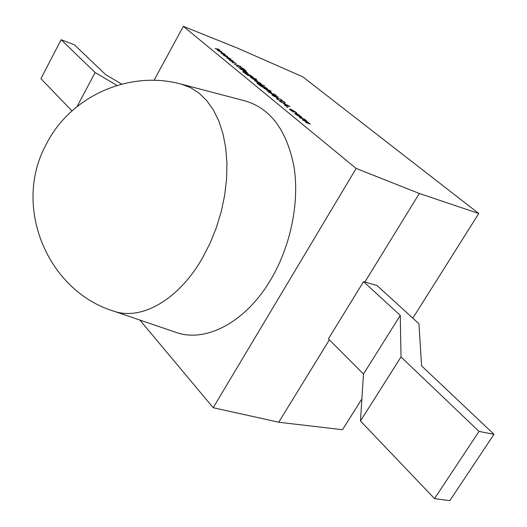 <?xml version="1.0" encoding="UTF-8"?>
<svg xmlns="http://www.w3.org/2000/svg" width="527" height="527" viewBox="0 0 527 527"><rect width="100%" height="100%" fill="white"/><g stroke="black" fill="none" stroke-linecap="round" stroke-linejoin="round"><path stroke-width="0.79" d="M363.538 281.635L377.016 285.515L418.932 323.723L421.593 365.85L493.99 434.307L449.808 500.65L434.518 498.608L360.455 420.987L363.492 374.051L328.393 338.854L363.538 281.635L400.27 315.403L363.492 374.051M400.27 315.403L401.014 356.944L360.455 420.987M401.014 356.944L479.01 431.415L434.518 498.608M493.99 434.307L479.01 431.415M121.658 84.109L105.644 74.617L74.406 44.802L61.119 39.729L40.928 78.661L71.975 110.907M116.935 85.44L95.11 72.502L77.087 106.533M95.11 72.502L61.119 39.729M181.413 84.168L190.688 87.693L199.193 93.226L206.847 100.743L213.468 110.15L218.916 121.296L223.04 134.01L225.747 148.054L226.939 163.159L226.584 179.022L224.667 195.313L221.215 211.689L216.301 227.802L210.029 243.303L202.546 257.861C178.897 299.567 141.829 320.495 114.524 311.411L111.731 310.456M174.173 331.773L177.085 332.761C206.571 342.596 246.122 321.813 270.904 279.415C290.687 246.037 299.593 202.381 294.053 167.118C286.958 130.577 270.72 108.529 245.338 100.98L181.499 84.195M296.088 113.522L298.625 114.774L301.997 117.429L300.614 117.218L295.522 114.26L294.712 113.312L295.963 113.746M286.484 106.869L287.907 107.561L286.484 106.869M280.687 101.309L276.425 98.463L277.762 98.924L277.419 99.004L277.775 99.458L280.18 100.888L280.7 101.013L280.917 100.268L281.728 100.453L284.883 102.304L285.166 103.061L282.274 100.888L280.687 101.309M273.361 93.819L276.273 95.288L274.6 94.827L275.331 95.427L268.651 92.238L273.256 94.01M265.628 87.469L267.657 89.162L261.53 86.639L257.169 83.457L262.486 86.876L259.383 84.379L260.746 84.636L265.489 87.713M263.25 85.104L264.547 85.749L263.25 85.104M250.549 77.014L256.636 79.281L253.974 78.404L257.38 80.993L255.97 80.743L250.417 77.245M239.917 68.734L244.831 70.539L247.387 72.766L242.875 71.152L246.109 72.245L246.557 72.291L246.155 71.85L239.917 68.734M244.554 69.854L245.832 70.499L244.554 69.854M231.966 62.265L233.336 62.937L231.966 62.265M220.945 53.207L224.66 54.083L225.154 54.485L222.427 53.813L227.585 56.468L224.937 55.869L230.424 58.787L223.474 55.276L226.03 55.809L220.945 53.207M478.773 213.514L419.321 193.468L356.147 168.442L183.343 26.35L237.367 48.062L302.808 76.85L478.773 213.514L412.819 318.143M215.174 48.491L218.896 49.38L219.384 49.782L216.65 49.09L221.709 51.679L219.14 51.119L224.594 54.031L217.677 50.533L220.24 51.079L215.174 48.491M226.788 57.983L230.49 58.84L230.991 59.248L228.27 58.589L233.369 61.191L230.813 60.664L236.32 63.602L229.344 60.085L231.893 60.592L226.788 57.983M234.126 63.991L241.004 66.619L238.685 65.862L244.37 69.366L238.467 65.888L237.216 66.521L236.583 66L237.684 65.447L234.126 63.991M238.276 67.384L243.665 69.59L238.276 67.384M251.379 75.848L253.349 77.489L247.249 74.953L242.993 71.856L248.21 75.203L245.193 72.785L246.564 73.049L251.241 76.092M254.607 80.75L259.528 82.535L261.352 84.056L254.607 80.75M256.945 82.66L262.367 84.847L256.945 82.66M263.875 88.332L270.983 90.98L268.289 90.104L271.504 92.449L266.985 90.868L270.213 91.929L270.647 91.961L270.219 91.487L263.875 88.332M272.393 94.715L278.348 97.054L273.441 95.321L272.834 95.229L273.335 95.828L282.017 100.044L272.597 95.545L271.886 94.728L272.393 94.715L272.149 95.143M279.593 101.191L289.883 106.461L285.114 105.703L284.547 105.242L286.082 105.486L283.44 103.325L279.593 101.191M290.746 109.168L296.036 112.277L296.938 113.312L291.332 109.629L290.305 109.464L291.009 110.281L293.618 112.165L290.324 110.011L289.428 108.97L290.614 109.405M299.501 117.468L304.441 119.174L306.602 120.894L307.136 121.526L306.688 121.526L310.166 123.997L305.555 122.422L309.27 123.496L308.868 123.035L302.518 119.939L306.22 121.006L305.831 120.558L299.501 117.468M139.892 320.067L213.198 407.714L356.147 168.442M183.343 26.35L154.029 80.341M329.368 339.836L278.73 422.232L213.198 407.714M419.321 193.468L364.895 282.024M278.73 422.232L342.484 429.729L361.884 398.952M237.124 66.442L237.684 65.447M246.629 72.66L246.899 72.192M243.276 72.298L243.533 71.843M250.187 76.007L251.28 76.224L250.76 75.611L245.984 73.233L250.094 76.171M252.268 77.713L251.175 77.502L251.728 78.154L256.537 80.532L252.268 77.713M257.44 83.892L257.696 83.437M264.475 87.673L265.549 87.884L265.009 87.238L260.186 84.84L264.376 87.844M270.68 92.337L270.97 91.83M276.642 98.826L276.892 98.378M281.148 101.467L281.728 100.453M284.633 102.732L284.883 102.304M281.306 101.5L281.695 100.815L281.306 101.5M281.523 101.52L281.734 101.158M285.884 105.828L286.082 105.486M286.576 105.565L288.394 105.848L284.494 103.859L286.576 105.565L286.378 105.907M288.197 106.19L288.394 105.848M300.067 116.777L301.115 116.935L300.522 116.223L295.575 113.792L299.968 116.948M306.273 121.454L306.602 120.894M309.336 123.885L309.632 123.371M181.341 84.149C129.418 69.775 69.887 96.197 45.889 144.991C12.338 206.775 47.555 291.319 114.326 311.345M114.524 311.411L177.085 332.761M251.28 76.224L251.083 76.573M256.537 80.532L256.339 80.888M265.549 87.884L265.351 88.24M272.834 95.229L272.637 95.578M277.419 99.004L277.235 99.333M290.305 109.464L290.1 109.82M301.115 116.935L300.891 117.323M295.575 113.792L295.37 114.135M306.22 121.006L306.029 121.342"/></g></svg>
